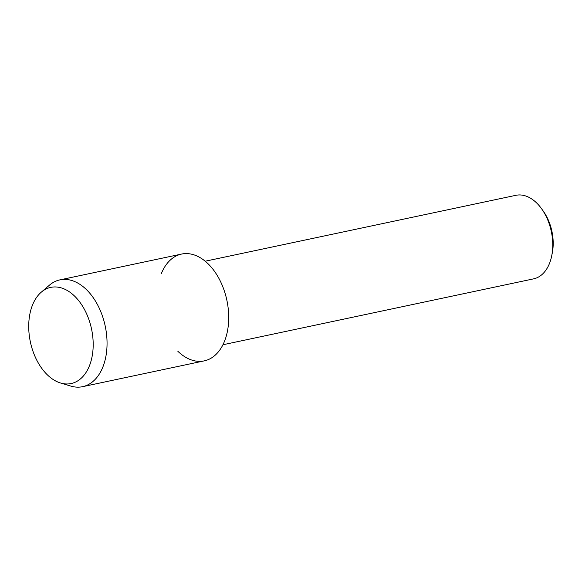 <?xml version="1.0" encoding="UTF-8"?>
<svg xmlns="http://www.w3.org/2000/svg" width="582" height="582" viewBox="0 0 582 582"><rect width="100%" height="100%" fill="white"/><g stroke="black" fill="none" stroke-linecap="round" stroke-linejoin="round"><path stroke-width="0.87" d="M92.807 351.746A49.15 31.261 -102 0 0 65.919 289.763A49.15 31.261 -102 0 0 29.1 319.176A49.15 31.261 -102 0 0 55.988 381.159A49.15 31.261 -102 0 0 92.807 351.746A49.15 31.261 -102 0 0 77.362 299.046A49.15 31.261 -102 0 0 41.257 292.193A49.15 31.261 -102 0 0 29.1 319.176A49.15 31.261 -102 0 0 60.521 382.992A49.15 31.261 -102 0 0 92.807 351.746M177.859 351.281A54.592 34.724 -102 0 0 228.29 325.564A54.592 34.724 -102 0 0 204.304 260.489A54.592 34.724 -102 0 0 161.367 273.547M222.935 344.755L533.599 278.858A42.697 27.158 -102 0 0 551.656 256.087A42.697 27.158 -102 0 0 552.413 251.242A42.697 27.158 -102 0 0 541.624 208.8A42.697 27.158 -102 0 0 515.878 195.319L205.213 261.209M551.656 256.087L552.223 253.316A38.114 24.248 -102 0 0 552.9 248.987A38.114 24.248 -102 0 0 543.268 211.099L541.624 208.8M60.521 382.992L70.771 386.077A54.592 34.724 -102 0 0 82.579 386.681A54.592 34.724 -102 0 0 106.63 351.368A54.592 34.724 -102 0 0 59.924 279.869A54.592 34.724 -102 0 0 49.375 285.216L41.257 292.193M82.579 386.681L204.231 360.876A54.592 34.724 -102 0 0 228.29 325.564A54.592 34.724 -102 0 0 181.577 254.065L59.924 279.869"/></g></svg>
